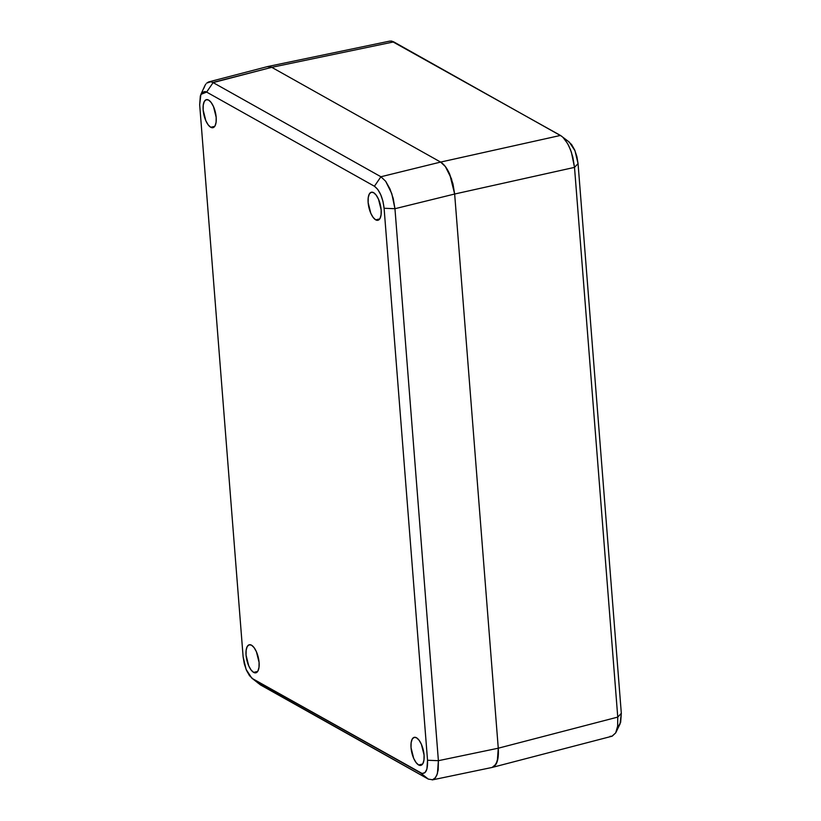 <?xml version="1.0" encoding="UTF-8"?>
<svg xmlns="http://www.w3.org/2000/svg" width="821" height="821" viewBox="0 0 821 821"><rect width="100%" height="100%" fill="white"/><g stroke="black" fill="none" stroke-linecap="round" stroke-linejoin="round"><path stroke-width="1.23" d="M210.74 127.276L214.753 126.342L210.74 127.276L213.152 127.645L215.03 125.88L216.097 122.257L216.18 117.331L213.522 106.648L211.171 102.512L208.596 100.07A14.398 5.88 76.8 0 1 215.882 114.848A14.398 5.88 76.8 0 1 212.957 127.696A14.398 5.88 76.8 0 1 210.74 127.276A14.398 5.88 76.8 0 1 203.454 112.498A14.398 5.88 76.8 0 1 206.389 99.659A14.398 5.88 76.8 0 1 208.596 100.07L206.184 99.71L204.306 101.476L203.239 105.098L203.156 110.024L205.825 120.708L208.165 124.843L210.74 127.276M375.72 219.854L379.733 218.92L375.72 219.854L378.132 220.223L380.01 218.458L381.077 214.835L381.16 209.909L378.502 199.216L376.151 195.09L373.586 192.648A14.398 5.88 76.8 0 1 380.872 207.426A14.398 5.88 76.8 0 1 377.937 220.274A14.398 5.88 76.8 0 1 375.72 219.854A14.398 5.88 76.8 0 1 368.434 205.076A14.398 5.88 76.8 0 1 371.369 192.237A14.398 5.88 76.8 0 1 373.586 192.648L371.174 192.288L369.286 194.054L368.229 197.676L368.136 202.602L370.805 213.286L373.145 217.421L375.72 219.854M418.618 764.967L422.63 764.023L418.618 764.967L421.029 765.326L422.918 763.561L423.975 759.938L424.067 755.012L421.399 744.329L419.059 740.193L416.483 737.761A14.398 5.88 76.8 0 1 423.769 752.539A14.398 5.88 76.8 0 1 420.834 765.377A14.398 5.88 76.8 0 1 418.618 764.967A14.398 5.88 76.8 0 1 411.331 750.189A14.398 5.88 76.8 0 1 414.266 737.34A14.398 5.88 76.8 0 1 416.483 737.761L414.071 737.391L412.193 739.157L411.126 742.779L411.044 747.705L413.702 758.399L416.052 762.535L418.618 764.967M253.638 672.389L257.65 671.445L253.638 672.389L256.049 672.748L257.927 670.983L258.995 667.37L259.087 662.434L256.419 651.751L254.069 647.615L251.503 645.183A14.398 5.88 76.8 0 1 258.789 659.961A14.398 5.88 76.8 0 1 255.854 672.81A14.398 5.88 76.8 0 1 253.638 672.389A14.398 5.88 76.8 0 1 246.351 657.611A14.398 5.88 76.8 0 1 249.286 644.762A14.398 5.88 76.8 0 1 251.503 645.183L249.091 644.813L247.203 646.579L246.146 650.201L246.054 655.127L248.722 665.821L251.062 669.957L253.638 672.389M212.865 82.469L271.761 67.332L269.442 66.491L266.958 66.778L269.442 66.491L271.761 67.332L440.61 162.076L445.372 166.581L449.713 174.237L452.966 183.873L454.649 194.023L498.265 748.208L497.331 761.057L494.55 766.147L492.138 767.43L494.55 766.147L496.13 764.033C498.008 760.667 498.716 755.392 498.265 748.208L454.649 194.023L394.952 208.708L438.393 760.687L498.265 748.208L438.393 760.687L437.419 773.567L435.469 777.703L432.287 779.909L492.179 767.43L496.13 764.033L492.282 767.399M434.637 778.636L436.864 775.157L438.209 769.841L438.393 760.687L427.536 760.256L438.393 760.687L394.952 208.708L454.649 194.023L449.713 174.237C447.127 168.315 444.089 164.262 440.61 162.076L380.913 176.751L440.61 162.076L271.761 67.332L213.121 82.603L380.913 176.751L385.665 181.277L391.781 193.602L394.952 208.708L384.095 208.267L427.536 760.256C427.874 770.519 425.555 774.747 420.598 772.951L428.316 779.108L432.759 779.786L428.316 779.108L258.102 683.144M267.667 66.552L271.761 67.332L267.554 66.583L208.893 81.854L210.792 81.772L206.718 83.085L208.626 81.936M205.876 84.029L205.127 85.199L205.876 84.029M203.936 88.155L205.127 85.199M428.316 779.108L420.598 772.951L252.806 678.793L260.524 684.96L428.316 779.108M251.77 678.095L260.524 684.96L251.77 678.095L246.115 669.433L243.119 656.769L199.677 104.79L200.888 94.405L206.625 92.085L213.121 82.603L210.792 81.772M213.121 82.603L206.625 92.085L374.417 186.244L380.913 176.751L213.121 82.603M380.913 176.751L374.417 186.244C379.548 190.113 382.771 197.451 384.095 208.267L394.952 208.708L393.249 198.559L389.975 188.933L385.665 181.277L380.913 176.751M374.417 186.244L377.701 189.353L380.698 194.618L382.935 201.258L384.095 208.267L427.536 760.256L426.899 769.103L424.98 772.602L422.189 773.526L252.806 678.793L249.512 675.683L246.526 670.418L244.289 663.779L243.119 656.769L199.677 104.79L200.324 95.934L202.233 92.434L205.024 91.511L206.625 92.085L374.417 186.244M568.306 141.428L571.621 144.578L574.628 149.884L576.886 156.575L578.056 163.625L621.323 713.326L620.666 722.264L618.736 725.785M615.955 732.383L620.029 723.958L621.323 713.326L617.761 717.092L617.628 726.205L615.688 732.896L612.189 736.17L610.034 736.345M616.335 731.511L617.628 726.205L617.761 717.092L574.505 167.381L578.056 163.625L574.987 150.725L569.199 142.023L560.466 135.434L391.453 41.05L393.762 41.892L271.761 67.332L393.762 41.892L561.821 136.327M389.318 41.214L391.453 41.05L389.318 41.214M565.074 139.703L568.604 145.42L571.395 152.224L574.505 167.381L578.056 163.625L621.323 713.326L617.761 717.092L498.265 748.208C498.716 755.382 498.008 760.667 496.13 764.033L498.101 757.331L498.265 748.208L617.761 717.092L574.505 167.381L572.842 157.201L570.544 149.843L567.527 143.418L562.867 137.23M492.395 767.378L611.922 736.252L615.688 732.896M271.761 67.332L440.61 162.076L560.466 135.434L440.61 162.076C444.099 164.262 447.127 168.315 449.713 174.237L454.649 194.023L574.505 167.381L454.649 194.023L498.265 748.208L454.649 194.023L451.519 178.896L445.372 166.581L440.61 162.076L271.761 67.332M204.737 85.969L200.888 94.405M267.769 66.532L389.79 41.091"/></g></svg>
